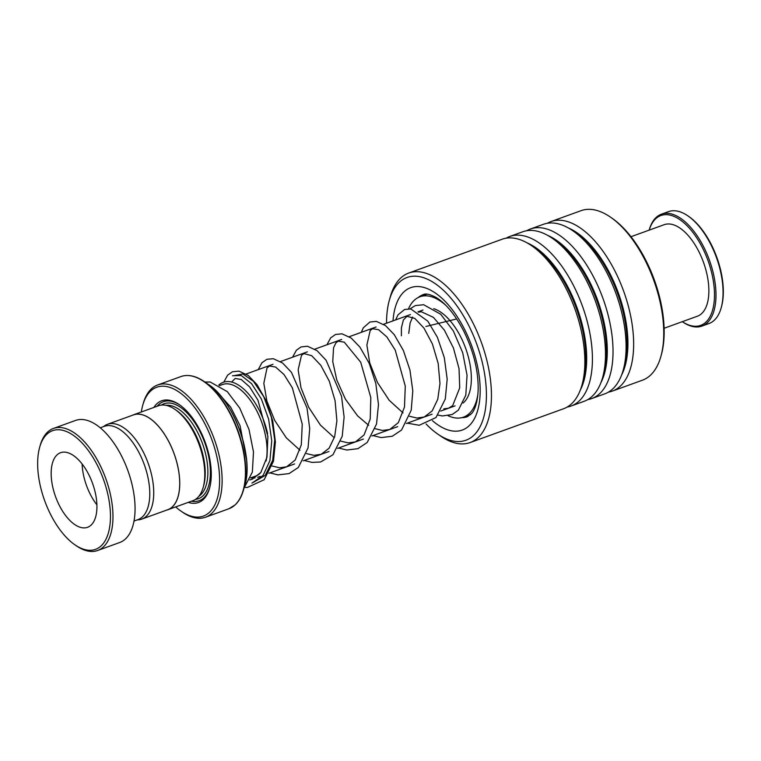 <?xml version="1.0" encoding="UTF-8"?>
<svg xmlns="http://www.w3.org/2000/svg" width="761" height="761" viewBox="0 0 761 761"><rect width="100%" height="100%" fill="white"/><g stroke="black" fill="none" stroke-linecap="round" stroke-linejoin="round"><path stroke-width="1.14" d="M137.284 519.858A50.407 24.98 -109.9 0 0 141.803 519.097A50.407 24.98 -109.9 0 0 146.179 516.424A50.407 24.98 -109.9 0 0 146.283 458.455A50.407 24.98 -109.9 0 0 107.501 424.296A50.407 24.98 -109.9 0 0 103.544 426.607M141.803 519.097L167.781 509.699A50.407 24.98 -109.9 0 0 172.157 507.026A50.407 24.98 -109.9 0 0 172.262 449.057A50.407 24.98 -109.9 0 0 133.479 414.897L107.501 424.296M219.596 385.58L222.431 384.552A48.675 24.114 70.1 0 1 254.935 407.477A48.675 24.114 70.1 0 1 266.074 461.023M260.899 472.372A48.675 24.114 70.1 0 1 259.777 473.513A48.723 24.143 -109.9 0 0 260.681 472.676M266.198 460.576A48.723 24.143 -109.9 0 0 254.307 406.355A48.723 24.143 -109.9 0 0 221.489 384.885M218.759 385.085A50.521 25.037 70.1 0 1 218.892 384.971A50.521 25.037 70.1 0 1 223.268 382.288A50.521 25.037 70.1 0 1 267.606 433.656M166.526 510.155A50.483 25.008 -109.9 0 0 167.81 509.765L192.847 500.709A50.483 25.008 -109.9 0 0 197.223 498.027A50.483 25.008 -109.9 0 0 203.187 487.373L203.682 485.623A48.675 24.114 -109.9 0 0 176.466 410.426L174.973 409.399A50.483 25.008 -109.9 0 0 158.488 405.765L133.451 414.831A50.483 25.008 -109.9 0 0 132.224 415.354M203.187 487.373A50.483 25.008 -109.9 0 0 174.973 409.399M188.214 502.384A54.088 26.797 -109.9 0 0 203.177 499.635A54.088 26.797 -109.9 0 0 209.57 488.22A54.088 26.797 -109.9 0 0 179.339 404.662A54.088 26.797 -109.9 0 0 156.985 403.653A54.088 26.797 -109.9 0 0 153.855 407.449M179.948 405.09A52.642 26.083 -109.9 0 0 158.783 404.51A52.642 26.083 -109.9 0 0 157.127 406.26M191.477 501.204A52.642 26.083 -109.9 0 0 203.739 497.922A52.642 26.083 -109.9 0 0 209.77 487.506M175.677 506.921A68.509 33.941 -109.9 0 0 181.023 511.145A68.509 33.941 -109.9 0 0 209.342 512.429A68.509 33.941 -109.9 0 0 206.659 427.368A68.509 33.941 -109.9 0 0 150.83 390.859A68.509 33.941 -109.9 0 0 142.726 405.309A68.509 33.941 -109.9 0 0 141.327 411.977M142.726 405.309L143.22 403.558A70.316 34.835 70.1 0 1 151.534 388.719A70.316 34.835 70.1 0 1 157.632 384.99A70.316 34.835 70.1 0 1 211.729 432.629A70.316 34.835 70.1 0 1 211.577 513.494A70.316 34.835 70.1 0 1 205.48 517.233A70.316 34.835 70.1 0 1 182.526 512.182L181.023 511.145M167.81 509.765A50.483 25.008 -109.9 0 0 172.186 507.092A50.483 25.008 -109.9 0 0 172.29 449.038A50.483 25.008 -109.9 0 0 133.451 414.831M254.973 477.946A50.521 25.037 70.1 0 1 250.721 477.851M254.621 476.443A48.723 24.143 -109.9 0 0 259.796 473.551A48.675 24.114 70.1 0 1 255.553 476.101L250.626 477.879M100.994 545.998A63.106 31.268 -109.9 0 0 98.53 467.654A63.106 31.268 -109.9 0 0 47.106 434.027A63.106 31.268 -109.9 0 0 39.648 447.335A63.106 31.268 -109.9 0 0 74.92 544.819A63.106 31.268 -109.9 0 0 100.994 545.998M39.648 447.335L40.133 445.585A64.904 32.162 70.1 0 1 47.81 431.887A64.904 32.162 70.1 0 1 53.441 428.443A64.904 32.162 70.1 0 1 103.382 472.419A64.904 32.162 70.1 0 1 103.239 547.064A64.904 32.162 70.1 0 1 97.608 550.507A64.904 32.162 70.1 0 1 76.414 545.846L74.92 544.819M57.113 454.821A39.667 19.653 -109.9 0 0 57.027 500.434A39.667 19.653 -109.9 0 0 87.553 527.306A39.667 19.653 -109.9 0 0 90.987 525.204A39.667 19.653 -109.9 0 0 91.073 479.592A39.667 19.653 -109.9 0 0 60.557 452.709A39.667 19.653 -109.9 0 0 57.113 454.821M82.121 463.991A39.667 19.653 -109.9 0 0 96.904 504.838M100.262 427.796L104.305 426.331A49.579 24.561 70.1 0 1 142.45 459.929A49.579 24.561 70.1 0 1 142.345 516.947A49.579 24.561 70.1 0 1 138.045 519.582L134.003 521.047M53.441 428.443L75.529 420.453A64.904 32.162 70.1 0 1 125.47 464.429A64.904 32.162 70.1 0 1 125.327 539.073A64.904 32.162 70.1 0 1 119.696 542.517L97.608 550.507M701.918 326.089L708.986 323.53A59.501 29.479 -109.9 0 0 721.181 307.815A59.501 29.479 -109.9 0 0 687.925 215.905A59.501 29.479 -109.9 0 0 669.528 211.301A59.501 29.479 -109.9 0 0 668.491 211.634L661.423 214.193A59.501 29.479 70.1 0 1 662.46 213.86A59.501 29.479 70.1 0 1 709.756 261.147A59.501 29.479 70.1 0 1 701.918 326.089A59.501 29.479 70.1 0 1 700.881 326.421A59.501 29.479 70.1 0 1 682.484 321.817L682.294 321.684A58.416 28.947 -109.9 0 0 699.644 325.718A58.416 28.947 -109.9 0 0 708.719 262.65A58.416 28.947 -109.9 0 0 661.927 215.201A58.416 28.947 -109.9 0 0 649.181 230.126M649.171 230.136L649.228 229.908A59.501 29.479 70.1 0 1 661.423 214.193M630.993 236.709L664.22 224.685A48.675 24.114 70.1 0 1 665.066 224.419A48.675 24.114 70.1 0 1 703.763 263.097A48.675 24.114 70.1 0 1 697.352 316.234L664.125 328.257M687.925 215.905L688.819 216.524A58.416 28.947 70.1 0 1 721.476 306.769L721.181 307.815M426.093 424.01A86.545 42.882 -109.9 0 0 437.68 434.027A86.545 42.882 -109.9 0 0 476.253 432.648A86.545 42.882 -109.9 0 0 466.693 321.58A86.545 42.882 -109.9 0 0 396.728 285.071A86.545 42.882 -109.9 0 0 389.309 300.338A86.545 42.882 -109.9 0 0 386.569 323.197M389.309 300.338L390.288 296.838A90.15 44.661 70.1 0 1 398.022 280.923A90.15 44.661 70.1 0 1 408.762 273.028A90.15 44.661 70.1 0 1 476.557 330.493A90.15 44.661 70.1 0 1 480.857 434.664A90.15 44.661 70.1 0 1 470.108 442.56A90.15 44.661 70.1 0 1 440.676 436.091L437.68 434.027M610.503 217.151L611.996 218.188A88.343 43.767 70.1 0 1 661.376 354.655L660.89 356.405A90.15 44.661 -109.9 0 0 610.503 217.151A90.15 44.661 -109.9 0 0 581.062 210.673L550.974 221.565A90.15 44.661 -109.9 0 0 547.321 223.277M608.42 392.124A90.15 44.661 -109.9 0 0 612.32 391.106L642.408 380.215A90.15 44.661 -109.9 0 0 653.157 372.31A90.15 44.661 -109.9 0 0 660.89 356.405M470.108 442.56L563.53 408.762A90.15 44.661 -109.9 0 0 574.27 400.857A90.15 44.661 -109.9 0 0 582.003 384.952A90.15 44.661 -109.9 0 0 531.616 245.698A90.15 44.661 -109.9 0 0 502.184 239.22L408.762 273.028M567.183 407.049A90.15 44.661 -109.9 0 0 571.083 406.022A90.15 44.661 -109.9 0 0 581.823 398.127A90.15 44.661 -109.9 0 0 577.532 293.955A90.15 44.661 -109.9 0 0 509.737 236.49A90.15 44.661 -109.9 0 0 506.084 238.203M571.083 406.022L584.144 401.294A90.15 44.661 -109.9 0 0 594.883 393.399A90.15 44.661 -109.9 0 0 602.626 377.485A90.15 44.661 -109.9 0 0 552.229 238.231A90.15 44.661 -109.9 0 0 522.797 231.763L509.737 236.49M587.796 399.592A90.15 44.661 -109.9 0 0 591.706 398.564A90.15 44.661 -109.9 0 0 602.446 390.659A90.15 44.661 -109.9 0 0 598.146 286.488A90.15 44.661 -109.9 0 0 530.35 229.023A90.15 44.661 -109.9 0 0 526.698 230.735M591.706 398.564L604.767 393.837A90.15 44.661 -109.9 0 0 615.506 385.932A90.15 44.661 -109.9 0 0 623.24 370.027A90.15 44.661 -109.9 0 0 572.852 230.773A90.15 44.661 -109.9 0 0 543.411 224.305L530.35 229.023M612.32 391.106A90.15 44.661 -109.9 0 0 623.059 383.202A90.15 44.661 -109.9 0 0 618.76 279.03A90.15 44.661 -109.9 0 0 550.974 221.565M433.732 308.681A51.387 25.455 70.1 0 1 466.835 351.782A51.387 25.455 70.1 0 1 463.906 402.322A51.387 25.455 70.1 0 1 463.154 402.997M477.918 394.036A64 31.715 70.1 0 1 469.356 413.461A64 31.715 70.1 0 1 463.487 417.152A64 31.715 70.1 0 1 448.153 415.763M408.524 308.795A64 31.715 70.1 0 1 414.06 300.481A64 31.715 70.1 0 1 419.929 296.78A64 31.715 70.1 0 1 445.813 305.323M251.901 483.14L263.049 475.511L269.917 460.605L271.744 440.752L268.604 419.064L261.375 398.983L251.615 383.677L241.294 375.534L232.476 375.744L241.294 375.534L251.615 383.677L261.375 398.983L268.604 419.064L271.744 440.752L269.917 460.605L263.049 475.511L251.901 483.14M456.714 318.926L425.922 326.469M198.887 496.258A48.675 24.114 -109.9 0 0 200.571 494.935A48.675 24.114 -109.9 0 0 201.741 441.589A48.675 24.114 -109.9 0 0 165.984 405.328M195.52 499.359A50.483 25.008 -109.9 0 0 202.816 496.001A50.483 25.008 -109.9 0 0 201.722 435.216A50.483 25.008 -109.9 0 0 161.408 405.09M244.871 485.08C254.05 456.648 233.722 400.457 208.466 384.486A65.113 32.266 -109.9 0 1 244.871 485.08L243.51 489.922C241.684 496.438 238.868 501.451 235.073 504.952L228.804 508.786A70.316 34.835 -109.9 0 0 234.902 505.057A70.316 34.835 -109.9 0 0 235.044 424.191A70.316 34.835 -109.9 0 0 180.947 376.552C188.024 374.136 195.815 375.829 204.329 381.632A70.107 34.73 70.1 0 1 243.51 489.922A70.107 34.73 70.1 0 1 236.024 503.953M189.603 375.649A70.107 34.73 70.1 0 1 204.329 381.632L208.466 384.486M582.003 384.952L583.126 380.947A86.031 42.626 -109.9 0 0 535.031 248.057L531.616 245.698M602.626 377.485L603.739 373.489A86.031 42.626 -109.9 0 0 555.654 240.59L552.229 238.231M623.24 370.027L624.353 366.031A86.031 42.626 -109.9 0 0 576.267 233.132L572.852 230.773M461.775 417.665A64.904 32.162 -109.9 0 0 467.416 416.695L471.715 413.423C473.751 411.111 477.528 404.633 478.155 389.832C478.441 370.731 473.561 351.002 463.535 330.655C454.717 314.103 445.442 302.973 435.701 297.247C429.756 294.193 425.608 293.318 423.24 294.631A64.904 32.162 -109.9 0 0 418.284 297.484M393.018 320.857A75.719 37.517 70.1 0 1 401.703 294.288A75.719 37.517 70.1 0 1 462.916 326.241A75.719 37.517 70.1 0 1 471.278 423.43A75.719 37.517 70.1 0 1 432.438 420.671M580.339 390.022A86.031 42.626 -109.9 0 0 577.133 307.967A86.031 42.626 -109.9 0 0 527.088 242.864M600.952 382.555A86.031 42.626 -109.9 0 0 597.746 300.509A86.031 42.626 -109.9 0 0 547.701 235.406M621.566 375.097A86.031 42.626 -109.9 0 0 618.37 293.052A86.031 42.626 -109.9 0 0 568.324 227.948M253.327 482.417L265.266 475.349L272.695 460.291L274.721 439.763L271.392 417.256L263.706 396.614L253.442 381.318L242.816 373.946L234.122 375.649M423.002 310.012L417.96 311.839M410.426 314.559L383.592 324.272M376.067 326.992L349.232 336.704M341.708 339.425L314.873 349.137M307.349 351.858L280.514 361.57M272.98 364.291L246.145 374.003M180.947 376.552L157.632 384.99M228.804 508.786L205.48 517.233M455.078 405.86L440.705 411.064M432.058 414.193L406.336 423.497M397.699 426.626L371.977 435.939M363.339 439.059L337.618 448.372M328.971 451.492L303.249 460.805M294.612 463.934L268.89 473.237M260.252 476.367L257.656 477.299M408.743 333.356L410.103 323.083L412.614 317.09M418.426 312.143L421.385 311.763L433.342 317.327L444.338 330.084L453.461 348.053L459.035 368.676L459.73 387.853L452.671 405.632L448.552 408.21L443.796 408.847M249.77 479.934L252.262 479.24L260.842 472.448L266.987 457.123L267.872 436.395L257.941 400.162L249.589 386.873L241.218 379.482L235.149 378.455L231.62 382.032M272.086 466.017L279.687 467.787L286.602 466.816L295.192 460.034L301.327 444.776L302.241 424.134L292.348 387.825L283.996 374.498L275.615 367.059L269.518 366.012L267.025 367.934L263.82 383.335L266.883 401.047L274.683 420.386L286.288 437.813L299.958 450.198M306.455 453.575L313.893 455.344L321.199 454.298L329.104 448.2L334.678 436.586L336.895 420.804L335.078 400.695L329.294 381.185L320.828 365.328L311.668 355.672L303.848 353.589L301.47 355.406L298.15 369.836L300.966 387.634L308.709 407.297L320.429 425.114L334.326 437.765M340.814 441.142L348.177 442.902L355.501 441.884L364.081 434.94L370.226 419.007L370.816 397.575L360.695 362.198L344.276 342.165L338.217 341.156L335.848 342.945L333.546 347.796L332.757 361.627L336.762 379.91L345.399 399.125L357.537 415.801L368.685 425.332M375.173 428.709L382.422 430.46L389.765 429.48L398.345 422.631L404.491 407.078L405.271 386.074L395.216 350.079L386.883 336.952L378.569 329.694L372.557 328.723L370.179 330.54L366.878 345.075L369.713 362.864L377.466 382.498L389.166 400.267L403.045 412.9M409.532 416.277L416.971 418.036L424.277 416.999L432.181 410.902L437.756 399.306L439.972 383.544L438.174 363.454L432.41 343.943L423.953 328.086L414.793 318.393L406.945 316.291L403.368 320.01L401.399 327.867L401.389 335.763M218.902 393.865L230.621 407.059L240.048 425.627L246.526 459.644M204.89 382.022L210.188 382.003L227.292 391.63L239.734 408.096L248.999 429.442L253.48 451.92L252.367 472.048L243.986 488.239M244.823 487.411L247.401 487.449L264.153 479.734L273.475 461.223L275.387 441.827L272.723 420.766L266.188 400.8L256.952 384.571L248.191 375.42L238.954 371.13L232.476 371.749L227.615 375.163L223.839 382.079M269.86 472.885L277.936 474.874L289.028 473.608L298.35 467.463L308.043 447.906L309.727 428.7L307.006 407.982L291.463 372.338L282.645 363.064L273.351 358.707L266.873 359.306L262.003 362.702L258.198 369.646M304.219 460.453L311.972 462.403L320.562 462.003L332.928 454.802L342.241 436.177L344.115 417.028L341.527 396.253L326.117 360.295L317.042 350.659L307.463 346.236L301.042 346.94L296.41 350.222L292.557 357.213M338.578 448.02L346.835 450.027L357.917 448.676L367.202 442.464L376.533 424.029L378.474 404.557L375.801 383.42L369.218 363.368L359.924 347.121L351.202 338.065L342.012 333.822L335.544 334.45L330.683 337.884L326.916 344.781M372.947 435.587L381.194 437.594L392.276 436.243L401.561 430.032L411.225 410.198L412.795 390.869L409.951 370.074L403.368 350.469L394.198 334.574L385.504 325.594L376.353 321.389L369.884 322.027L363.32 327.801L361.285 332.348M407.306 423.154L419.225 425.275L435.977 417.551L445.299 399.011L447.183 379.14L444.3 357.603L437.423 337.351L427.825 321.171L410.845 308.976L404.605 309.47L398.013 314.845L395.644 319.905M410.055 308.871L415.363 305.57L423.677 304.733L440.733 314.274L453.375 331.006L462.717 352.762L467.054 375.211L465.799 395.225L458.369 410.131L452.196 414.517L442.322 415.963L438.07 415.087M470.688 414.555L463.487 417.152M427.13 294.184L419.929 296.78"/></g></svg>

